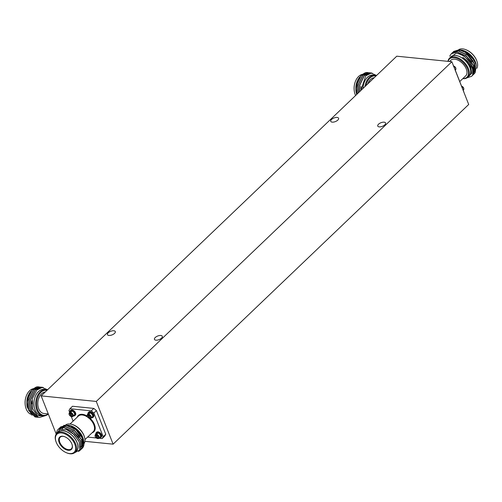 <?xml version="1.0" encoding="UTF-8"?>
<svg xmlns="http://www.w3.org/2000/svg" width="502" height="502" viewBox="0 0 502 502"><rect width="100%" height="100%" fill="white"/><g stroke="black" fill="none" stroke-linecap="round" stroke-linejoin="round"><path stroke-width="0.75" d="M155.237 337.52A4.211 1.933 -21.5 0 0 154.453 339.377A4.211 1.933 -21.5 0 0 157.415 340.105A4.211 1.933 -21.5 0 0 161.506 338.147A4.211 1.933 -21.5 0 0 162.29 336.29A4.211 1.933 -21.5 0 0 159.329 335.562A4.211 1.933 -21.5 0 0 155.237 337.52M378.527 124.207A4.211 1.933 -21.5 0 0 377.742 126.065A4.211 1.933 -21.5 0 0 380.704 126.793A4.211 1.933 -21.5 0 0 384.796 124.841A4.211 1.933 -21.5 0 0 385.58 122.977A4.211 1.933 -21.5 0 0 382.618 122.256A4.211 1.933 -21.5 0 0 378.527 124.207M331.54 119.476A4.211 1.933 -21.5 0 0 330.755 121.333A4.211 1.933 -21.5 0 0 333.711 122.061A4.211 1.933 -21.5 0 0 337.802 120.11A4.211 1.933 -21.5 0 0 338.586 118.252A4.211 1.933 -21.5 0 0 335.631 117.524A4.211 1.933 -21.5 0 0 331.54 119.476M108.25 332.788A4.211 1.933 -21.5 0 0 107.466 334.646A4.211 1.933 -21.5 0 0 110.421 335.374A4.211 1.933 -21.5 0 0 114.512 333.422A4.211 1.933 -21.5 0 0 115.297 331.558A4.211 1.933 -21.5 0 0 112.341 330.837A4.211 1.933 -21.5 0 0 108.25 332.788M84.894 441.327L113.113 444.17L468.705 104.472L451.869 61.74L396.762 56.193L41.17 395.89L96.277 401.437L113.113 444.17M41.17 395.89L56.218 434.092L57.134 430.616L58.163 429.285L63.823 427.597L73.411 431.94L80.37 441.013L80.703 449.422L78.607 451.505M96.277 401.437L451.869 61.74M71.849 443.9A8.509 5.026 46.3 0 1 72.188 444.91A8.509 5.026 46.3 0 1 67.826 450.231A8.509 5.026 46.3 0 1 59.192 442.626A8.509 5.026 46.3 0 1 64.181 436.533A8.509 5.026 46.3 0 1 71.849 443.9M64.369 436.596A8.019 4.738 -133.7 0 0 60.265 437.192A8.019 4.738 -133.7 0 0 59.838 442.394A8.019 4.738 -133.7 0 0 65.348 448.587A8.019 4.738 -133.7 0 0 71.347 448.794A8.019 4.738 -133.7 0 0 72.131 444.722M84.744 438.152A12.606 7.448 -133.7 0 0 84.7 437.895A12.606 7.448 -133.7 0 0 84.003 435.51A12.606 7.448 -133.7 0 0 71.761 424.347A12.606 7.448 -133.7 0 0 71.504 424.297M83.997 443.743A13.209 7.806 -133.7 0 0 84.8 438.422A13.209 7.806 -133.7 0 0 84.072 435.924A13.209 7.806 -133.7 0 0 71.24 424.228A13.209 7.806 -133.7 0 0 65.687 424.918M70.7 425.778A13.209 7.806 -133.7 0 0 67.193 425.301M66.54 425.376A13.209 7.806 -133.7 0 0 64.99 425.847M64.632 426.035A13.209 7.806 -133.7 0 0 64.231 426.292M64.049 426.43A13.209 7.806 -133.7 0 0 63.735 426.706M66.597 452.81A13.127 7.756 -133.7 0 0 66.804 452.898A13.127 7.756 -133.7 0 0 74.942 452.421L76.323 451.097A13.127 7.756 -133.7 0 0 77.026 442.588A13.127 7.756 -133.7 0 0 68.008 432.454A13.127 7.756 -133.7 0 0 58.188 432.115L56.808 433.433A13.127 7.756 -133.7 0 0 55.96 441.547A13.127 7.756 -133.7 0 0 56.036 441.754M74.942 452.421A13.127 7.756 -133.7 0 0 75.639 443.912A13.127 7.756 -133.7 0 0 66.628 433.772A13.127 7.756 -133.7 0 0 56.808 433.433M74.798 444.195A12.468 7.367 -133.7 0 0 61.633 432.975A12.468 7.367 -133.7 0 0 56.105 441.955A12.468 7.367 -133.7 0 0 56.249 442.331A12.468 7.367 -133.7 0 0 66.402 452.729A12.468 7.367 -133.7 0 0 74.798 444.195M75.564 451.825A13.247 7.825 -133.7 0 0 77.113 442.601A13.247 7.825 -133.7 0 0 67.293 431.984A13.247 7.825 -133.7 0 0 57.429 432.843M74.007 453.111L79.692 449.955L79.178 441.848L74.014 434.475L66.565 429.674L59.769 429.43L56.381 433.904M62.373 428.921A13.247 7.825 46.3 0 1 62.637 428.212M64.168 426.292A13.247 7.825 46.3 0 1 64.507 426.066M64.84 425.878A13.247 7.825 46.3 0 1 66.421 425.363M67.048 425.282A13.247 7.825 46.3 0 1 70.324 425.64M63.723 425.332L70.776 425.771A13.247 7.825 46.3 0 1 82.717 437.248A13.247 7.825 46.3 0 1 83.232 438.817L83.79 441.597M69.841 425.476L77.578 430.245L82.874 437.869L83.426 439.532M58.238 429.216L63.974 427.459L73.562 431.802L80.515 440.875L80.853 449.284L79.812 450.62M60.604 426.957L66.333 425.2L75.921 429.543L82.88 438.616C84.229 441.98 84.349 444.766 83.244 446.975A15.192 8.973 -133.7 0 1 82.215 448.324L81.55 448.888M60.039 427.553L60.529 427.026L66.189 425.338L75.777 429.681L82.736 438.761L83.068 447.169L82.102 448.43M59.418 428.087L65.153 426.33L74.742 430.672L81.7 439.746L82.033 448.154L80.998 449.491M58.859 428.683L59.343 428.156L65.003 426.468L74.591 430.81L81.55 439.884L81.889 448.292L80.37 450.018M81.468 448.945L80.835 449.315M83.319 439.168A13.247 7.825 46.3 0 1 83.57 440.643M83.621 441.609A13.247 7.825 46.3 0 1 83.514 442.846M83.307 443.699A13.247 7.825 46.3 0 1 82.811 444.816M82.667 445.054A13.247 7.825 46.3 0 1 82.027 445.814M81.481 446.265A13.247 7.825 46.3 0 1 80.947 446.598M80.816 446.661A13.247 7.825 46.3 0 1 80.307 446.88M74.754 452.584L77.17 451.323L74.522 452.773M82.811 444.741A13.209 7.806 -133.7 0 0 83.332 443.504M83.52 442.595A13.209 7.806 -133.7 0 0 83.589 441.459M83.52 440.461A13.209 7.806 -133.7 0 0 83.169 438.685M82.441 441.955A10.78 6.369 -133.7 0 0 83.137 440.599M83.319 439.79A10.78 6.369 -133.7 0 0 83.357 439.451M80.904 435.334L82.347 438.095L82.78 445.531M66.81 429.762L72.583 433.063L78.864 441.145M72.47 430.961L78.688 437.449M73.656 429.831L79.868 436.326M74.836 428.702L81.048 435.196M83.125 439.808L82.767 445.707M82.604 445.971L81.933 446.774M69.659 412.362L68.943 410.548L69.96 408.716L72.526 406.262L93.83 408.408L96.428 410.598L105.759 434.28L104.742 436.106L102.17 438.56L103.186 436.727L105.759 434.28M73.104 421.115L71.34 416.641C69.245 415.568 68.586 414.232 69.383 412.625A2.585 1.525 -133.7 0 1 69.985 412.355L69.841 413.159L71.115 416.39L71.799 416.403M69.96 408.716L91.264 410.862L93.83 408.408M96.428 410.598L93.861 413.052L91.264 410.862M93.861 413.052L103.186 436.727M102.17 438.56L98.994 438.24M96.258 437.964L87.586 437.091M81.531 435.259A9.281 5.484 46.3 0 1 81.989 436.765M449.541 61.501L450.783 60.315A10.78 6.369 46.3 0 1 454.718 59.192A10.78 6.369 46.3 0 1 464.839 66.226A10.78 6.369 46.3 0 1 465.674 75.902L459.75 81.556M448.192 61.369A12.606 7.448 46.3 0 1 454.122 57.68A12.606 7.448 46.3 0 1 467.481 68.743A12.606 7.448 46.3 0 1 462.882 78.569M447.966 61.344A13.209 7.806 46.3 0 1 449.491 58.188A13.209 7.806 46.3 0 1 454.31 56.814A13.209 7.806 46.3 0 1 466.716 65.436A13.209 7.806 46.3 0 1 467.738 77.289A13.209 7.806 46.3 0 1 462.919 78.663A13.209 7.806 46.3 0 1 462.8 78.651M449.491 58.188L450.878 56.864A13.209 7.806 46.3 0 1 455.697 55.496A13.209 7.806 46.3 0 1 468.102 64.112A13.209 7.806 46.3 0 1 469.125 75.965L467.738 77.289M457.692 50.765A13.127 7.756 46.3 0 1 458.985 50.319M458.728 49.635A13.127 7.756 46.3 0 1 462.706 48.889A13.127 7.756 46.3 0 1 466.057 49.773A13.127 7.756 46.3 0 1 476.9 61.125A13.127 7.756 46.3 0 1 476.762 68.366M453.846 53.112L454.36 52.195M454.454 52.064L455.383 51.097M455.584 50.947L459.343 49.811M468.692 76.379A13.247 7.825 -133.7 0 0 468.385 64.513A13.247 7.825 -133.7 0 0 455.684 55.465A13.247 7.825 -133.7 0 0 450.445 57.272M471.729 76.216L472.771 74.88L472.47 66.553C468.705 58.941 463.246 54.498 456.105 53.218L448.97 58.772M473.474 59.041L476.342 65.015L472.056 57.021L464.877 51.311A15.192 8.973 -133.7 0 1 473.474 59.041C469.345 53.62 464.614 50.539 459.286 49.811L453.626 51.499L453.143 52.02M464.877 51.311L459.43 49.667L453.701 51.424M472.288 75.614L473.806 73.894L473.468 65.486L466.509 56.412L456.92 52.064L451.26 53.752L449.729 56.218M472.915 75.087L473.951 73.75L473.618 65.342L466.659 56.268L457.071 51.926L451.336 53.683M473.468 74.484L474.986 72.765L474.647 64.356L467.695 55.283L458.106 50.94L452.446 52.622L451.957 53.149M474.095 73.957L475.137 72.621L474.798 64.212L467.839 55.138L458.251 50.796L452.522 52.553M467.073 77.816L471.66 76.285L472.595 75.074A15.192 8.973 46.3 0 0 472.47 66.553M467.431 77.559L471.654 73.392L469.885 65.36L462.838 57.435C470.845 63.17 474.101 69.044 472.595 75.074M461.514 50.031L463.515 50.583A13.247 7.825 46.3 0 1 475.978 63.628A13.247 7.825 46.3 0 1 476.034 63.861M462.869 50.382L474.534 60.296L475.978 63.628M476.342 65.015L475.168 72.564M466.258 49.861A12.468 7.367 46.3 0 1 466.458 49.943A12.468 7.367 46.3 0 1 476.756 60.717A12.468 7.367 46.3 0 1 476.825 60.918M474.534 60.296L469.226 54.147L467.055 52.591M463.151 50.746L460.453 50.194L456.663 50.79M456.362 50.94L455.27 51.744M473.85 72.37L474.522 71.566M474.685 71.303L475.043 65.404M472.966 60.792L466.753 54.304M471.786 61.922L465.574 55.433M470.813 63.384L465.68 57.529L463.07 55.709M471.616 73.568L470.863 66.935L464.501 58.659L462.838 57.435M467.789 53.312L460.303 50.332L456.87 50.771M473.706 72.514L474.534 71.441M474.697 71.127L474.264 63.691L472.821 60.93M463.917 92.123L454.586 68.448M367.797 83.865A10.78 7.153 -84.3 0 1 370.52 79.536A10.78 7.153 -84.3 0 1 374.228 77.722M366.021 85.553A12.606 8.371 -84.3 0 1 369.924 78.03A12.606 8.371 -84.3 0 1 375.998 76.028M364.923 86.608A13.209 8.772 -84.3 0 1 369.234 77.477A13.209 8.772 -84.3 0 1 374.856 75.256A13.209 8.772 -84.3 0 1 376.412 75.633M362.965 88.477A13.209 8.772 -84.3 0 1 367.47 77.302A13.209 8.772 -84.3 0 1 373.093 75.08L374.856 75.256M356.282 84.524A13.127 8.716 -84.3 0 1 358.466 78.99M355.592 95.524A13.127 8.716 -84.3 0 1 354.13 89.569A13.127 8.716 -84.3 0 1 354.751 83.388A13.127 8.716 -84.3 0 1 358.591 76.473A13.127 8.716 -84.3 0 1 361.917 74.478M354.123 89.488A12.468 8.277 -84.3 0 1 354.117 89.406A12.468 8.277 -84.3 0 1 354.707 83.545A12.468 8.277 -84.3 0 1 354.732 83.47M356.684 94.476L356.251 92.788A13.247 8.798 -84.3 0 1 357.468 80.659L359.627 77.026M357.575 80.439A13.247 8.798 -84.3 0 1 358.892 78.199M356.382 93.353L357.675 80.213M373.758 75.149A13.247 8.798 95.7 0 0 367.458 77.27A13.247 8.798 95.7 0 0 362.94 88.503M376.588 75.463L371.254 73.148L365.72 75.808L360.982 90.373M368.386 72.652L361.421 75.118L356.796 84.8L357.16 94.025M367.665 72.539A15.192 10.084 95.7 0 0 367.596 72.533A15.192 10.084 95.7 0 0 365.437 72.664L361.233 75.099L356.608 84.782L357.016 94.163M372.264 73.192L370.746 72.853L364.439 75.419L359.808 85.108L359.652 91.64M370.652 72.84L364.245 75.4L359.62 85.089L359.488 91.797M369.899 72.803L369.24 72.702L362.927 75.269L358.302 84.951L358.365 92.87M369.146 72.69L362.739 75.25L358.114 84.932L358.215 93.021M375.502 75.363L375.998 75.488M360.85 75.72L364.816 73.656M365.123 73.612L366.68 73.618M366.849 73.643L367.834 73.888M361.057 86.57L360.938 89.519M48.28 413.924L43.931 413.485A10.78 7.153 -84.3 0 1 37.926 405.56A10.78 7.153 -84.3 0 1 41.497 393.85A10.78 7.153 -84.3 0 1 45.205 392.031M48.248 413.924A12.606 8.371 -84.3 0 1 37.43 409.18A12.606 8.371 -84.3 0 1 40.9 392.338A12.606 8.371 -84.3 0 1 46.981 390.343M48.336 414.075A13.209 8.772 -84.3 0 1 43.197 415.857A13.209 8.772 -84.3 0 1 35.837 406.143A13.209 8.772 -84.3 0 1 40.216 391.792A13.209 8.772 -84.3 0 1 45.839 389.571A13.209 8.772 -84.3 0 1 47.395 389.947M43.197 415.857L41.428 415.681A13.209 8.772 -84.3 0 1 34.067 405.961A13.209 8.772 -84.3 0 1 38.453 391.616A13.209 8.772 -84.3 0 1 44.076 389.395L45.839 389.571M32.461 414.382A13.127 8.716 -84.3 0 1 32.109 414.213M27.265 398.839A13.127 8.716 -84.3 0 1 29.449 393.304M30.766 414.238A13.127 8.716 -84.3 0 1 25.113 403.878A13.127 8.716 -84.3 0 1 25.734 397.703A13.127 8.716 -84.3 0 1 29.568 390.788A13.127 8.716 -84.3 0 1 32.9 388.793M25.106 403.803A12.468 8.277 -84.3 0 1 25.1 403.721A12.468 8.277 -84.3 0 1 25.69 397.854A12.468 8.277 -84.3 0 1 25.709 397.779M32.046 415.305L27.227 407.103A13.247 8.798 -84.3 0 1 28.451 394.974L30.609 391.34M28.551 394.754A13.247 8.798 -84.3 0 1 29.875 392.508M27.365 407.668L28.658 394.528M44.741 389.464A13.247 8.798 95.7 0 0 38.441 391.585A13.247 8.798 95.7 0 0 34.111 406.451A13.247 8.798 95.7 0 0 42.093 415.744M47.571 389.778L42.237 387.456L36.702 390.123L32.41 398.588L32.693 408.835L37.499 415.769L44.477 415.844M39.369 386.96L32.404 389.433L27.773 399.115L28.865 410.498L35.153 416.917L37.085 417.206M38.648 386.854A15.192 10.084 95.7 0 0 38.579 386.847A15.192 10.084 95.7 0 0 36.414 386.979L32.216 389.414L27.585 399.096L28.677 410.479L34.964 416.898L36.332 417.156M43.247 387.506L41.729 387.167L35.416 389.734L30.791 399.416L31.883 410.799L38.165 417.225L39.438 417.469L45.105 415.738M41.635 387.155L35.228 389.715L30.603 399.397L31.695 410.78L37.976 417.206L39.344 417.463M40.875 387.117L33.91 389.583L29.285 399.266L30.377 410.649L36.659 417.068L38.598 417.357M40.129 387.004L33.722 389.565L29.091 399.247L30.183 410.63L36.47 417.049L37.838 417.313M46.485 389.671L46.981 389.803M31.833 390.029L35.799 387.971M36.1 387.927L37.656 387.933M37.832 387.958L38.817 388.203M32.04 400.885L31.921 403.834M73.38 415.951A3.351 1.977 -133.7 0 0 74.823 415.631L75.375 415.098A3.351 1.977 -133.7 0 0 75.557 412.926A3.351 1.977 -133.7 0 0 73.254 410.341A3.351 1.977 -133.7 0 0 70.751 410.253L70.192 410.787A3.351 1.977 -133.7 0 0 69.809 412.211M74.823 415.631A3.351 1.977 -133.7 0 0 74.999 413.46A3.351 1.977 -133.7 0 0 72.696 410.874A3.351 1.977 -133.7 0 0 70.192 410.787M70.55 413.234A2.008 1.186 -133.7 0 1 72.326 414.959A2.008 1.186 -133.7 0 1 71.824 416.459L72.351 416.629A2.585 1.525 -133.7 0 0 72.953 416.359A2.585 1.525 -133.7 0 0 73.091 414.683A2.585 1.525 -133.7 0 0 70.694 412.424L70.55 413.234L71.824 416.459L72.351 416.629M72.169 416.723L74.29 415.079A2.585 1.525 -133.7 0 0 74.428 413.403A2.585 1.525 -133.7 0 0 72.652 411.408A2.585 1.525 -133.7 0 0 70.719 411.345L69.383 412.625M70.983 412.155L70.763 411.609L69.985 412.355M70.763 411.609A2.585 1.525 46.3 0 1 71.479 411.684L70.694 412.424M69.841 413.159A2.008 1.186 -133.7 0 0 69.339 414.658A2.008 1.186 -133.7 0 0 71.115 416.39L71.635 416.553M91.464 417.771A3.351 1.977 -133.7 0 0 92.908 417.451L93.46 416.917A3.351 1.977 -133.7 0 0 93.642 414.752A3.351 1.977 -133.7 0 0 91.339 412.161A3.351 1.977 -133.7 0 0 88.835 412.079L88.277 412.613A3.351 1.977 -133.7 0 0 87.894 414.031M92.908 417.451A3.351 1.977 -133.7 0 0 93.083 415.279A3.351 1.977 -133.7 0 0 90.78 412.694A3.351 1.977 -133.7 0 0 88.277 412.613M88.634 415.054A2.008 1.186 -133.7 0 1 90.41 416.779A2.008 1.186 -133.7 0 1 89.908 418.279L90.435 418.448A2.585 1.525 -133.7 0 0 91.038 418.179A2.585 1.525 -133.7 0 0 91.176 416.503A2.585 1.525 -133.7 0 0 88.779 414.25L88.634 415.054L89.908 418.279L90.435 418.448M90.253 418.542L92.374 416.898A2.585 1.525 -133.7 0 0 92.512 415.223A2.585 1.525 -133.7 0 0 90.736 413.228A2.585 1.525 -133.7 0 0 88.804 413.165L87.467 414.445A2.585 1.525 -133.7 0 1 88.07 414.175L87.925 414.985L89.199 418.21L89.883 418.222M89.067 413.974L88.848 413.428L88.07 414.175M88.848 413.428A2.585 1.525 46.3 0 1 89.563 413.504L88.779 414.25M87.925 414.985A2.008 1.186 -133.7 0 0 87.423 416.478A2.008 1.186 -133.7 0 0 89.199 418.21L89.72 418.373M99.383 437.869A3.351 1.977 -133.7 0 0 100.82 437.556L101.379 437.022A3.351 1.977 -133.7 0 0 101.561 434.851A3.351 1.977 -133.7 0 0 99.258 432.26A3.351 1.977 -133.7 0 0 96.754 432.178L96.196 432.711A3.351 1.977 -133.7 0 0 95.813 434.136M100.82 437.556A3.351 1.977 -133.7 0 0 101.002 435.385A3.351 1.977 -133.7 0 0 98.699 432.793A3.351 1.977 -133.7 0 0 96.196 432.711M96.553 435.152A2.008 1.186 -133.7 0 1 98.329 436.884A2.008 1.186 -133.7 0 1 97.827 438.378L98.354 438.547A2.585 1.525 -133.7 0 0 98.95 438.277A2.585 1.525 -133.7 0 0 99.089 436.602A2.585 1.525 -133.7 0 0 96.698 434.349L96.553 435.152L97.827 438.378L98.354 438.547M98.166 438.641L100.293 436.997A2.585 1.525 -133.7 0 0 100.431 435.322A2.585 1.525 -133.7 0 0 98.656 433.326A2.585 1.525 -133.7 0 0 96.723 433.264L95.386 434.544A2.585 1.525 -133.7 0 1 95.989 434.274L95.844 435.083L97.112 438.309L97.802 438.321M96.98 434.073L96.767 433.527L95.989 434.274M96.767 433.527A2.585 1.525 46.3 0 1 97.482 433.602L96.698 434.349M95.844 435.083A2.008 1.186 -133.7 0 0 95.336 436.583A2.008 1.186 -133.7 0 0 97.112 438.309L97.639 438.472M453.3 66.019L453.827 66.182M84.951 439.608L93.228 431.701A10.78 6.369 -133.7 0 0 93.799 424.717A10.78 6.369 -133.7 0 0 89.212 418.386M90.366 418.524A11.264 6.658 46.3 0 1 94.445 424.479A11.264 6.658 46.3 0 1 92.111 432.768M87.699 417.2A10.78 6.369 -133.7 0 0 78.337 416.114L70.06 424.027M77.22 417.181A11.264 6.658 46.3 0 1 87.11 416.007M453.595 66.12A2.585 1.525 46.3 0 1 455.697 68.272A2.585 1.525 46.3 0 1 455.559 69.947C456.356 68.341 455.697 67.004 453.588 65.931M461.602 86.262A2.585 1.525 46.3 0 1 463.616 88.377A2.585 1.525 46.3 0 1 463.478 90.046C464.268 88.44 463.616 87.103 461.507 86.03M71.761 424.347L71.24 424.228M56.105 441.955L55.96 441.547M66.402 452.729L66.804 452.898M84.7 437.895L84.8 438.422M466.458 49.943L466.057 49.773M476.756 60.717L476.9 61.125M89.431 418.461C87.329 417.388 86.67 416.051 87.467 414.445M97.35 438.56C95.242 437.487 94.589 436.15 95.386 434.544"/></g></svg>

